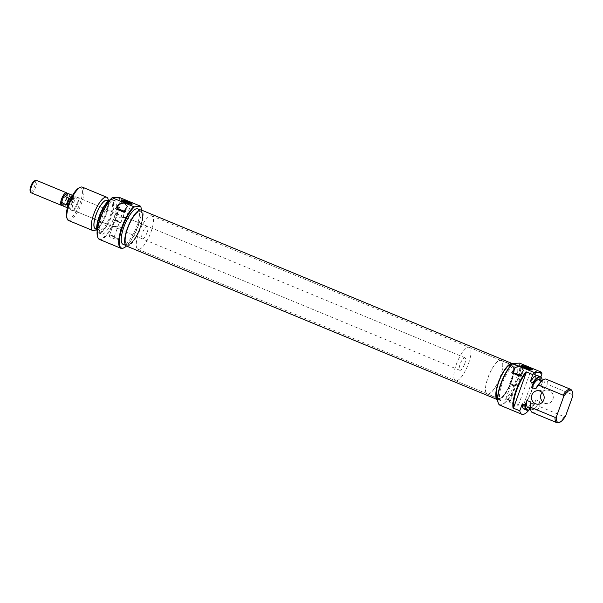 <?xml version="1.0" encoding="UTF-8"?>
<svg xmlns="http://www.w3.org/2000/svg" width="603" height="603" viewBox="0 0 603 603"><rect width="100%" height="100%" fill="white"/><g stroke="black" fill="none" stroke-linecap="round" stroke-linejoin="round"><path stroke-width="0.45" stroke-dasharray="3.02 2.26" d="M71.719 203.573A7.899 2.42 112.5 0 0 72.247 210.59A7.899 2.42 112.5 0 0 77.056 203.196A7.899 2.42 112.5 0 0 77.968 196.774A7.899 2.42 112.5 0 0 71.719 203.573M77.666 203.633A6.769 2.073 -67.5 0 1 73.543 209.972A6.769 2.073 -67.5 0 1 72.79 210.048A6.769 2.073 -67.5 0 1 73.091 203.957A6.769 2.073 -67.5 0 1 77.968 197.543A6.769 2.073 -67.5 0 1 78.45 198.131A6.769 2.073 -67.5 0 1 77.666 203.633M126.487 246.047A23.246 7.123 112.5 0 0 138.208 225.997A23.246 7.123 112.5 0 0 141.396 210.04M140.703 206.558A23.698 7.266 -67.5 0 1 137.966 225.824A23.698 7.266 -67.5 0 1 123.54 248.014M118.346 197.173A23.246 7.123 -67.5 0 1 115.98 216.794A23.246 7.123 -67.5 0 1 97.588 236.806M99.457 239.414A23.698 7.266 112.5 0 0 116.53 216.944A23.698 7.266 112.5 0 0 119.123 197.317M118.06 221.052L114.887 220.268L116.387 221.173L119.56 221.949L118.06 221.052M112.769 235.758L109.595 234.982L114.269 236.662L112.769 235.758M117.351 209.437A3.95 0.573 19.8 0 0 119.673 210.703A3.95 0.573 19.8 0 0 123.246 211.879M118.557 221.015A3.95 0.573 19.8 0 0 113.507 219.771A3.95 0.573 19.8 0 0 115.889 221.211A3.95 0.573 19.8 0 0 120.939 222.447A3.95 0.573 19.8 0 0 118.557 221.015M121.957 200.95A4.854 0.701 19.8 0 0 121.844 201.04A4.854 0.701 19.8 0 0 121.927 201.259A4.854 0.701 19.8 0 0 124.768 202.804A4.854 0.701 19.8 0 0 130.768 204.44A4.854 0.701 19.8 0 0 130.972 204.327A4.854 0.701 19.8 0 0 130.941 204.183M116.221 226.547C109.836 226.419 113.341 226.17 119.5 226.313L121.791 229.826L121.022 230.022L116.221 226.547L112.678 226.57L72.79 210.048M115.407 237.68A4.854 0.701 19.8 0 0 109.203 236.15A4.854 0.701 19.8 0 0 112.128 237.914A4.854 0.701 19.8 0 0 118.331 239.436A4.854 0.701 19.8 0 0 115.407 237.68M122.665 217.525L117.856 214.057L117.088 214.246L119.386 217.758C125.514 217.909 129.057 217.653 122.665 217.525L126.215 217.532L130.972 204.327M110.115 199.819A17.796 5.457 -67.5 0 1 110.899 199.578A17.796 5.457 -67.5 0 1 111.163 215.693A17.796 5.457 -67.5 0 1 97.528 231.884A17.796 5.457 -67.5 0 1 97.136 231.16M97.173 230.73A18.052 5.533 112.5 0 0 97.814 232.283A18.052 5.533 112.5 0 0 98.643 232.969A18.052 5.533 112.5 0 0 111.645 215.851A18.052 5.533 112.5 0 0 112.452 199.608A18.052 5.533 112.5 0 0 111.382 199.503A18.052 5.533 112.5 0 0 109.836 200.151M78.97 187.94A16.922 5.186 -67.5 0 1 80.109 202.977A16.922 5.186 -67.5 0 1 66.714 217.555M68.471 220.479A18.052 5.533 112.5 0 0 81.48 203.362A18.052 5.533 112.5 0 0 82.287 187.118M95.877 228.771A15.346 4.703 112.5 0 0 98.734 227.248A15.346 4.703 112.5 0 0 106.362 214.11A15.346 4.703 112.5 0 0 108.48 203.716A15.346 4.703 112.5 0 0 107.53 200.618M108.374 200.965A18.052 5.533 -67.5 0 1 108.389 201.244A18.052 5.533 -67.5 0 1 105.902 213.477A18.052 5.533 -67.5 0 1 96.925 228.936A18.052 5.533 -67.5 0 1 96.721 229.125M138.743 232.992A18.052 5.533 -67.5 0 1 151.752 215.874A18.052 5.533 -67.5 0 1 150.946 232.117A18.052 5.533 -67.5 0 1 137.936 249.235A18.052 5.533 -67.5 0 1 138.743 232.992M127.828 228.469A18.052 5.533 -67.5 0 1 140.831 211.359A18.052 5.533 -67.5 0 1 140.032 227.602A18.052 5.533 -67.5 0 1 127.022 244.72A18.052 5.533 -67.5 0 1 127.828 228.469M147.132 232.389A6.769 2.073 -67.5 0 1 142.255 238.811A6.769 2.073 -67.5 0 1 142.557 232.72A6.769 2.073 -67.5 0 1 147.434 226.298A6.769 2.073 -67.5 0 1 147.132 232.389M100 216.492A15.233 4.666 -67.5 0 1 110.975 202.05A15.233 4.666 -67.5 0 1 110.296 215.753A15.233 4.666 -67.5 0 1 99.322 230.195A15.233 4.666 -67.5 0 1 100 216.492M107.01 200.407A15.233 4.666 -67.5 0 1 106.324 214.11A15.233 4.666 -67.5 0 1 95.357 228.552M102.028 217.789A18.052 5.533 -67.5 0 1 115.03 200.671A18.052 5.533 -67.5 0 1 114.223 216.922A18.052 5.533 -67.5 0 1 101.221 234.032A18.052 5.533 -67.5 0 1 102.028 217.789M127.444 228.499A19.183 5.879 -67.5 0 1 141.268 210.311A19.183 5.879 -67.5 0 1 140.409 227.572A19.183 5.879 -67.5 0 1 126.592 245.76A19.183 5.879 -67.5 0 1 127.444 228.499M137.695 208.834A19.183 5.879 -67.5 0 1 136.836 226.095A19.183 5.879 -67.5 0 1 123.02 244.283M147.434 226.298L126.215 217.532M124.075 211.208A4.515 0.648 19.8 0 1 125.251 212.135A4.515 0.648 19.8 0 1 124.979 212.248L123.577 212.015M123.449 212.362L115.64 208.728M115.512 209.075L116.334 209.015M123.615 211.954A3.95 0.573 19.8 0 0 124.723 211.947A3.95 0.573 19.8 0 0 124.014 211.306M500.256 376.739A18.052 5.533 112.5 0 0 501.063 360.488A18.052 5.533 112.5 0 0 488.053 377.606A18.052 5.533 112.5 0 0 487.247 393.849A18.052 5.533 112.5 0 0 500.256 376.739M468.501 363.586A18.052 5.533 112.5 0 0 469.307 347.343A18.052 5.533 112.5 0 0 456.298 364.461A18.052 5.533 112.5 0 0 455.491 380.704A18.052 5.533 112.5 0 0 468.501 363.586M464.687 363.865A6.769 2.073 112.5 0 0 464.988 357.767A6.769 2.073 112.5 0 0 460.112 364.189A6.769 2.073 112.5 0 0 459.81 370.28A6.769 2.073 112.5 0 0 464.687 363.865M66.549 193.676A6.015 1.847 -67.5 0 1 67.189 194.241A6.015 1.847 -67.5 0 1 67.069 197.204A6.015 1.847 -67.5 0 1 65.674 201.078L66.858 203.256L70.106 204.605L72.692 201.583A6.769 2.073 112.5 0 0 73.008 195.485A6.769 2.073 112.5 0 0 72.488 195.47M68.75 193.774A6.723 2.058 -67.5 0 1 69.315 196.442L67.069 197.204L65.674 201.078A6.015 1.847 -67.5 0 1 62.833 204.764A6.015 1.847 -67.5 0 1 62.448 204.877A6.015 1.847 -67.5 0 1 61.981 204.711M66.865 193.337A6.769 2.073 -67.5 0 1 66.089 198.839A6.769 2.073 -67.5 0 1 61.966 205.178M66.858 203.256A6.723 2.058 -67.5 0 1 63.926 206.249A6.723 2.058 -67.5 0 1 63.609 206.203M34.235 180.983A5.638 1.726 -67.5 0 1 34.612 185.995A5.638 1.726 -67.5 0 1 30.15 190.85M31.107 192.794A6.769 2.073 112.5 0 0 35.984 186.38A6.769 2.073 112.5 0 0 36.293 180.282M68.282 201.492L68.147 201.907A6.723 2.058 -67.5 0 1 72.993 195.53A6.723 2.058 -67.5 0 1 72.692 201.583A6.723 2.058 -67.5 0 1 67.845 207.952A6.723 2.058 -67.5 0 1 68.147 201.907L67.988 202.306M69.315 196.442L72.556 197.784L70.106 204.605M67.453 207.643A6.769 2.073 112.5 0 0 67.83 207.997A6.769 2.073 112.5 0 0 72.707 201.575L72.556 197.784M138.939 230.399A18.052 5.533 112.5 0 0 140.831 211.359A18.052 5.533 112.5 0 0 128.921 225.673A18.052 5.533 112.5 0 0 127.022 244.72A18.052 5.533 112.5 0 0 138.939 230.399M510.078 384.058A18.052 5.533 112.5 0 0 511.977 365.011A18.052 5.533 112.5 0 0 500.06 379.325A18.052 5.533 112.5 0 0 498.161 398.372A18.052 5.533 112.5 0 0 510.078 384.058M497.618 399.699L497.603 399.691A19.484 5.97 112.5 0 0 497.618 399.699A19.484 5.97 112.5 0 0 510.477 384.247A19.484 5.97 112.5 0 0 512.52 363.684A19.484 5.97 112.5 0 0 512.505 363.677L512.505 363.677M126.472 246.039A19.484 5.97 112.5 0 0 139.338 230.587A19.484 5.97 112.5 0 0 141.381 210.032M518.866 362.991A23.246 7.123 -67.5 0 1 516.492 382.611A23.246 7.123 -67.5 0 1 498.108 402.623M499.977 405.231A23.698 7.266 112.5 0 0 517.042 382.762A23.698 7.266 112.5 0 0 519.635 363.134M512.535 385.181L515.708 385.965L514.216 385.061L511.035 384.277L512.535 385.181M507.236 399.887L510.417 400.671L508.917 399.766L505.744 398.99L507.236 399.887M513.5 373.445A3.95 0.573 19.8 0 0 515.821 374.712A3.95 0.573 19.8 0 0 519.394 375.888M519.763 375.963A3.95 0.573 19.8 0 0 520.871 375.955A3.95 0.573 19.8 0 0 520.163 375.315M512.037 385.219A3.95 0.573 19.8 0 0 517.088 386.455A3.95 0.573 19.8 0 0 514.706 385.023A3.95 0.573 19.8 0 0 509.656 383.779A3.95 0.573 19.8 0 0 512.037 385.219M522.077 366.601A4.854 0.701 19.8 0 0 521.964 366.692A4.854 0.701 19.8 0 0 522.047 366.91A4.854 0.701 19.8 0 0 524.889 368.456A4.854 0.701 19.8 0 0 530.881 370.091A4.854 0.701 19.8 0 0 531.092 369.978A4.854 0.701 19.8 0 0 531.062 369.835M512.249 403.565A4.854 0.701 19.8 0 0 518.452 405.088A4.854 0.701 19.8 0 0 515.527 403.332A4.854 0.701 19.8 0 0 509.316 401.802A4.854 0.701 19.8 0 0 512.249 403.565M542.044 392.455A6.769 6.369 85.9 0 1 546.476 390.058A6.769 6.369 85.9 0 1 552.913 399.276A6.769 6.369 85.9 0 1 547.441 403.565A6.769 6.369 85.9 0 1 542.715 401.824M500.332 376.732A18.278 5.6 112.5 0 0 501.146 360.285A18.278 5.6 112.5 0 0 487.978 377.614A18.278 5.6 112.5 0 0 487.164 394.06A18.278 5.6 112.5 0 0 500.332 376.732M511.246 381.254A18.278 5.6 112.5 0 0 512.06 364.8A18.278 5.6 112.5 0 0 498.892 382.129A18.278 5.6 112.5 0 0 498.078 398.583A18.278 5.6 112.5 0 0 511.246 381.254M497.588 399.344A19.183 5.879 112.5 0 0 497.731 399.412A19.183 5.879 112.5 0 0 511.548 381.232A19.183 5.879 112.5 0 0 512.407 363.971A19.183 5.879 112.5 0 0 512.256 363.911M515.12 382.709A19.183 5.879 112.5 0 0 515.98 365.448A19.183 5.879 112.5 0 0 502.163 383.636A19.183 5.879 112.5 0 0 501.304 400.897A19.183 5.879 112.5 0 0 515.12 382.709M522.183 407.357L522.763 407.01A23.246 7.123 112.5 0 0 535.426 371.825L535.215 371.147A23.698 7.266 -67.5 0 1 532.132 389.01A23.698 7.266 -67.5 0 1 522.183 407.357L528.929 410.153M532.283 412.497A18.052 5.533 112.5 0 0 539.768 406.61L564.189 416.726A18.052 5.533 -67.5 0 1 557.783 422.718M540.265 382.475A15.346 4.703 -67.5 0 1 544.81 388.196L544.728 388.422A15.233 4.666 112.5 0 0 543.642 381.179A15.233 4.666 112.5 0 0 535.585 389.078M528.024 407.681A15.233 4.666 112.5 0 0 536.082 399.774L539.971 401.643A15.346 4.703 -67.5 0 1 530.519 406.015M530.904 402.073A15.233 4.666 112.5 0 0 531.989 409.324A15.233 4.666 112.5 0 0 540.054 401.417M531.989 409.324L530.625 408.759A17.796 5.457 112.5 0 0 534.552 404.025L536.082 399.774M523.962 409.053A18.052 5.533 112.5 0 0 531.447 403.166L534.024 404.236A18.052 5.533 -67.5 0 1 527.617 410.228M529.042 409.836L531.447 403.166M539.768 406.61L539.971 401.643M571.358 389.937A18.052 5.533 -67.5 0 1 572.194 394.49L572.85 395.839M541.185 377.448A18.052 5.533 -67.5 0 1 542.029 382.001L542.293 382.536A17.796 5.457 112.5 0 0 542.278 380.606L543.642 381.179M572.194 394.49L547.773 384.375A18.052 5.533 112.5 0 0 546.099 379.136M544.728 388.422L540.763 386.779A15.233 4.666 112.5 0 0 539.677 379.528M540.763 386.779L542.293 382.536M542.029 382.001L539.451 380.93A18.052 5.533 112.5 0 0 537.778 375.692M539.451 380.93L540.838 377.063M535.215 371.147L541.961 373.943M544.81 388.196L547.773 384.375M565.524 416.191L564.189 416.726M534.552 404.025L534.024 404.236M535.426 371.825L522.763 407.01M512.482 373.023L511.661 373.084L519.598 376.37L521.128 376.257A4.515 0.648 19.8 0 0 521.399 376.144A4.515 0.648 19.8 0 0 520.223 375.217M124.979 212.248L126.675 207.53M521.128 376.257L522.824 371.538M73.543 209.972L72.247 210.59M109.595 234.982L114.887 220.268M113.507 219.771L117.291 209.271M121.927 201.259L121.105 200.324M109.203 236.15L112.663 226.54M117.088 214.246L121.844 201.04M110.899 199.578L111.382 199.503M108.48 203.716L108.389 201.244M151.752 215.874L511.977 365.011M142.255 238.811L121.022 230.022M110.975 202.05L108.374 200.972M115.03 200.671L112.452 199.608M141.268 210.311L140.295 209.912M126.592 245.76L125.62 245.353M101.221 234.032L98.643 232.969M99.322 230.195L96.721 229.117M117.856 214.057L77.968 197.543M137.936 249.235L498.161 398.372M98.734 227.248L96.925 228.936M97.528 231.884L97.814 232.283M118.331 239.436L121.791 229.826M130.768 204.44L131.997 204.244M125.251 212.135L127.293 206.467M120.939 222.447L124.723 211.947M114.269 236.662L119.56 221.949M78.45 198.131L77.968 196.774M501.063 360.488L469.307 347.343M464.988 357.767L73.008 195.485M67.189 194.241L66.993 193.684M62.833 204.764L62.297 205.02M67.845 207.952L67.415 207.779M72.993 195.53L72.564 195.349M459.81 370.28L67.83 207.997M487.247 393.849L455.491 380.704M510.417 400.671L515.708 385.965M517.088 386.455L520.871 375.955M530.881 370.091L532.117 369.895M518.452 405.088L531.092 369.978M547.441 403.565L538.291 404.221M501.146 360.285L512.06 364.8M512.407 363.971L515.98 365.448M497.731 399.412L501.304 400.897M487.164 394.06L498.078 398.583M546.476 390.058L537.326 390.714M509.316 401.802L521.964 366.692M522.047 366.91L521.226 365.976M521.399 376.144L523.442 370.476M509.656 383.779L513.439 373.28M505.744 398.99L511.035 384.277"/><path stroke-width="0.9" d="M141.396 210.04A23.246 7.123 112.5 0 0 140.891 207.1A23.246 7.123 112.5 0 0 140.574 206.377L140.552 206.188A23.698 7.266 -67.5 0 1 140.703 206.558L140.891 207.1M124.06 247.765L123.54 248.014A23.698 7.266 -67.5 0 1 120.894 248.285A23.698 7.266 -67.5 0 1 121.949 226.962A23.698 7.266 -67.5 0 1 133.738 206.678L134.507 206.814A23.246 7.123 112.5 0 0 122.499 227.12A23.246 7.123 112.5 0 0 124.06 247.765A23.246 7.123 112.5 0 0 126.487 246.047M97.784 237.348L97.588 236.806A23.246 7.123 -67.5 0 1 100.271 217.917A23.246 7.123 -67.5 0 1 112.279 197.611L112.301 197.799A23.698 7.266 112.5 0 0 100.52 218.09A23.698 7.266 112.5 0 0 97.784 237.348A23.698 7.266 112.5 0 0 99.457 239.414L120.894 248.285M124.014 211.306A3.95 0.573 19.8 0 0 122.341 210.515A3.95 0.573 19.8 0 0 117.291 209.271A3.95 0.573 19.8 0 0 117.351 209.437M124.602 202.224A5.977 0.859 -160.2 0 1 121.105 200.324A5.977 0.859 -160.2 0 1 122.982 200.098A5.977 0.859 -160.2 0 1 128.65 201.93A5.977 0.859 -160.2 0 1 131.997 204.244A5.977 0.859 -160.2 0 1 124.602 202.224M130.941 204.183A4.854 0.701 19.8 0 0 128.047 202.57A4.854 0.701 19.8 0 0 121.957 200.95M97.136 231.16A17.796 5.457 -67.5 0 1 99.141 216.552A17.796 5.457 -67.5 0 1 110.115 199.819M109.836 200.151A18.052 5.533 112.5 0 0 99.45 216.718A18.052 5.533 112.5 0 0 97.173 230.73M67.197 218.904L66.714 217.555A16.922 5.186 -67.5 0 1 68.667 203.791A16.922 5.186 -67.5 0 1 78.97 187.94L80.274 187.322A18.052 5.533 112.5 0 0 69.277 204.229A18.052 5.533 112.5 0 0 67.197 218.904A18.052 5.533 112.5 0 0 68.471 220.479L92.9 230.587A18.052 5.533 -67.5 0 1 93.706 214.344A18.052 5.533 -67.5 0 1 106.708 197.226A18.052 5.533 -67.5 0 1 108.374 200.965M106.708 197.226L82.287 187.118A18.052 5.533 112.5 0 0 80.274 187.322M107.53 200.618A15.346 4.703 112.5 0 0 95.998 214.849A15.346 4.703 112.5 0 0 95.877 228.771M96.721 229.117L95.357 228.552A15.233 4.666 -67.5 0 1 96.035 214.849A15.233 4.666 -67.5 0 1 107.01 200.407L108.374 200.972M125.62 245.353L123.02 244.283A19.183 5.879 -67.5 0 1 123.871 227.022A19.183 5.879 -67.5 0 1 137.695 208.834L140.295 209.912M112.279 197.611L119.123 197.317L140.552 206.188M112.301 197.799L133.738 206.678M123.577 212.015A23.698 7.266 -67.5 0 1 126.675 207.53L127.293 206.467L124.346 202.887L118.738 204.244A23.698 7.266 112.5 0 0 115.64 208.728L123.577 212.015M134.507 206.814L140.574 206.377M96.721 229.125A18.052 5.533 -67.5 0 1 92.9 230.587M116.334 209.015L117.035 208.962L118.738 204.244M124.075 211.208A4.515 0.648 19.8 0 0 117.035 208.962M72.488 195.47A6.769 2.073 112.5 0 0 68.131 201.907L66.292 204.877L63.051 203.535L61.86 201.349A6.015 1.847 -67.5 0 1 63.255 197.475L65.501 196.714A6.723 2.058 -67.5 0 1 68.516 193.721A6.723 2.058 -67.5 0 1 68.75 193.774L72.564 195.349M62.297 205.02L61.966 205.178A6.769 2.073 -67.5 0 1 61.529 205.306A6.769 2.073 -67.5 0 1 61.212 205.254A6.769 2.073 -67.5 0 1 61.514 199.163A6.769 2.073 -67.5 0 1 66.066 192.696A6.769 2.073 -67.5 0 1 66.39 192.749A6.769 2.073 -67.5 0 1 66.865 193.337L66.993 193.684M67.415 207.779L63.609 206.203A6.723 2.058 -67.5 0 1 63.405 206.068L61.981 204.711A6.015 1.847 -67.5 0 1 61.86 201.349L63.255 197.475A6.015 1.847 -67.5 0 1 66.481 193.676A6.015 1.847 -67.5 0 1 66.549 193.676L68.516 193.721M63.405 206.068A6.723 2.058 -67.5 0 1 63.051 203.535M30.632 192.206L30.15 190.85A5.638 1.726 -67.5 0 1 30.798 186.267A5.638 1.726 -67.5 0 1 34.235 180.983L35.532 180.365A6.769 2.073 112.5 0 0 31.409 186.704A6.769 2.073 112.5 0 0 30.632 192.206A6.769 2.073 112.5 0 0 31.107 192.794L61.212 205.254M66.39 192.749L36.293 180.282A6.769 2.073 112.5 0 0 35.532 180.365M65.501 196.714L68.742 198.063L66.292 204.877M68.742 198.063L68.147 201.907A6.769 2.073 112.5 0 0 67.453 207.643M499.661 379.136A19.484 5.97 112.5 0 0 497.603 399.691L126.472 246.039A19.484 5.97 112.5 0 1 128.522 225.484A19.484 5.97 112.5 0 1 141.381 210.032L512.505 363.677A19.484 5.97 112.5 0 0 499.661 379.136M498.297 403.166L498.108 402.623A23.246 7.123 -67.5 0 1 500.791 383.734A23.246 7.123 -67.5 0 1 512.791 363.428L512.814 363.617A23.698 7.266 112.5 0 0 501.033 383.907A23.698 7.266 112.5 0 0 498.297 403.166A23.698 7.266 112.5 0 0 499.977 405.231L521.806 414.269A23.698 7.266 112.5 0 0 528.929 410.153L529.042 409.836M526.065 371.802L526.276 372.481A23.246 7.123 112.5 0 0 516.665 390.307A23.246 7.123 112.5 0 0 513.613 407.658L513.032 408.012A23.698 7.266 -67.5 0 1 516.115 390.149A23.698 7.266 -67.5 0 1 526.065 371.802L532.811 374.599L530.301 381.578L532.879 382.649A18.052 5.533 -67.5 0 1 540.356 376.762A18.052 5.533 -67.5 0 1 541.185 377.448L541.471 377.84A17.796 5.457 112.5 0 0 533.142 383.184L532.879 382.649M520.163 375.315A3.95 0.573 19.8 0 0 518.49 374.523A3.95 0.573 19.8 0 0 513.439 373.28A3.95 0.573 19.8 0 0 513.5 373.445M514.887 368.252C516.379 366.579 518.52 366.217 521.316 367.182L523.442 370.476L522.824 371.538A23.698 7.266 112.5 0 0 519.726 376.023L511.789 372.737A23.698 7.266 -67.5 0 1 514.887 368.252L513.183 372.971L512.482 373.023M520.223 375.217A4.515 0.648 19.8 0 0 518.678 374.508A4.515 0.648 19.8 0 0 513.183 372.971M528.763 367.589A5.977 0.859 -160.2 0 1 532.117 369.895A5.977 0.859 -160.2 0 1 524.723 367.875A5.977 0.859 -160.2 0 1 521.226 365.976A5.977 0.859 -160.2 0 1 523.095 365.75A5.977 0.859 -160.2 0 1 528.763 367.589M531.062 369.835A4.854 0.701 19.8 0 0 528.168 368.222A4.854 0.701 19.8 0 0 522.077 366.601M531.854 395.003A6.769 6.369 -94.1 0 0 538.291 404.221A6.769 6.369 -94.1 0 0 543.763 399.932A6.769 6.369 -94.1 0 0 537.326 390.714A6.769 6.369 -94.1 0 0 531.854 395.003M542.715 401.824A6.769 6.369 85.9 0 1 541.004 394.347A6.769 6.369 85.9 0 1 542.044 392.455M512.256 363.911A19.183 5.879 112.5 0 0 498.591 382.151A19.183 5.879 112.5 0 0 497.588 399.344M540.838 377.063L541.961 373.943A23.698 7.266 112.5 0 0 541.464 372.172L534.65 372.654A23.698 7.266 112.5 0 0 532.811 374.599M534.65 372.654L512.814 363.617M513.032 408.012L519.778 410.801A23.698 7.266 112.5 0 0 521.806 414.269M530.617 407.266A18.052 5.533 112.5 0 0 530.61 408.487A18.052 5.533 112.5 0 0 532.283 412.497L556.712 422.613A18.052 5.533 -67.5 0 1 555.039 417.374L530.617 407.266L530.904 402.073L526.932 400.43A15.233 4.666 112.5 0 0 528.024 407.681L530.625 408.759A17.796 5.457 112.5 0 1 528.1 410.146L527.617 410.228A18.052 5.533 -67.5 0 1 526.547 410.123A18.052 5.533 -67.5 0 1 524.874 404.884L522.296 403.814A18.052 5.533 112.5 0 0 523.962 409.053L526.547 410.123M555.039 417.374L556.373 416.846A17.404 5.337 112.5 0 0 558.989 422.522L557.783 422.718A18.052 5.533 -67.5 0 1 556.712 422.613M541.471 377.84A17.796 5.457 112.5 0 1 542.278 380.606L539.677 379.528A15.233 4.666 112.5 0 0 531.612 387.435L535.66 388.852A15.346 4.703 -67.5 0 1 540.265 382.475L542.074 380.795A18.052 5.533 112.5 0 0 538.622 385.031L563.044 395.138A18.052 5.533 -67.5 0 1 570.521 389.252A18.052 5.533 -67.5 0 1 571.358 389.937L572.066 390.925A17.404 5.337 112.5 0 0 563.699 396.488L563.044 395.138M526.932 400.43L525.401 404.681A17.796 5.457 112.5 0 0 528.1 410.146M522.296 403.814L519.778 410.801M530.61 408.487L530.519 406.015A15.346 4.703 -67.5 0 1 530.821 402.299M558.989 422.522A17.404 5.337 112.5 0 0 565.524 416.191L572.85 395.839A17.404 5.337 112.5 0 0 572.066 390.925M556.373 416.846L563.699 396.488M570.521 389.252L546.099 379.136A18.052 5.533 112.5 0 0 542.074 380.795M533.142 383.184L531.612 387.435M540.356 376.762L537.778 375.692A18.052 5.533 112.5 0 0 530.301 381.578M541.464 372.172L519.635 363.134L512.791 363.428M538.622 385.031L535.66 388.852M524.874 404.884L525.401 404.681M513.613 407.658L526.276 372.481"/></g></svg>
